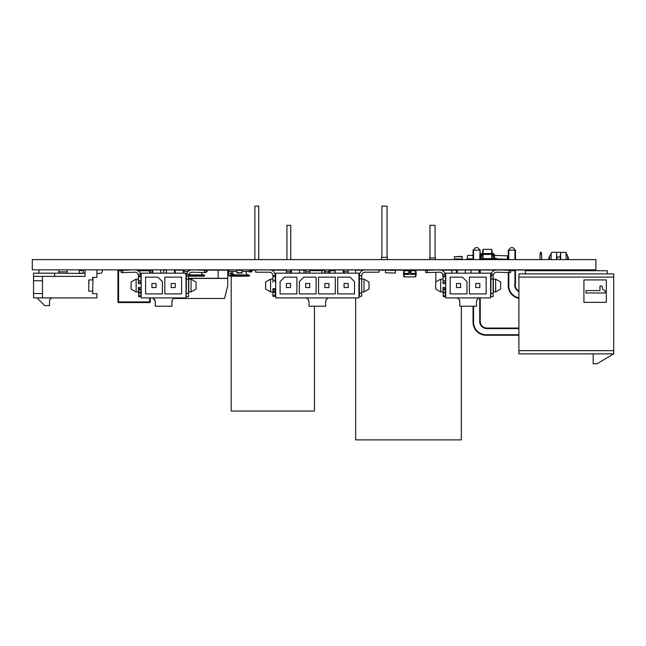 <?xml version="1.0" encoding="UTF-8"?>
<svg xmlns="http://www.w3.org/2000/svg" width="646" height="646" viewBox="0 0 646 646"><rect width="100%" height="100%" fill="white"/><g stroke="black" fill="none" stroke-linecap="round" stroke-linejoin="round"><path stroke-width="0.97" d="M435.824 272.321L435.824 281.939L435.824 272.321M456.512 270.157L441.25 270.157L451.578 270.157L451.837 273.169L451.837 270.416M441.25 270.157L451.578 270.157M395.61 270.448L395.32 273.04L385.363 272.757L385.646 270.157L395.61 270.448M490.589 297.895L490.589 273.169L445.756 273.169L445.756 297.895L490.589 297.895M486.163 293.922L486.163 277.142L469.384 277.142L469.384 293.922L486.163 293.922M466.953 293.922L466.953 281.624L462.471 277.142L450.173 277.142L450.173 293.922L466.953 293.922M479.825 273.064L479.825 270.068M479.825 287.583L479.825 283.481L475.731 283.481L475.731 287.583L479.825 287.583M480.341 297.895C478.258 297.871 476.974 299.155 476.498 301.739L476.498 306.22L459.847 306.22L459.847 301.739C459.363 299.155 458.087 297.871 456.003 297.895M459.782 301.044L459.581 300.333M459.282 299.736L458.894 299.211M479.671 297.951L479.057 298.113M478.411 298.412L477.878 298.783M477.451 299.203L477.063 299.728M476.764 300.333L476.562 301.044M460.614 287.583L460.614 283.481L456.512 283.481L456.512 287.583L460.614 287.583M456.512 273.064L456.512 270.068M434.16 270.068L427.337 270.27L427.41 272.58L439.393 272.216A3.714 3.714 0 0 1 442.857 274.324L443.221 282.326L445.756 282.326M443.221 288.738L443.221 296.611L445.53 296.611L445.53 288.738M442.857 274.324L445.312 274.324L445.53 275.923L443.221 275.923L445.53 275.923L445.53 282.326M445.312 274.324A6.024 6.024 0 0 0 440.887 270.068M495.45 270.068A6.024 6.024 0 0 0 491.025 274.324L493.479 274.324A3.714 3.714 0 0 1 496.944 272.216L508.927 272.58L509 270.27L502.184 270.068M427.41 272.58L425.811 272.628L425.738 270.319L427.337 270.27M443.221 289.311L445.53 289.311M445.756 283.61L443.003 283.61L443.003 279.129L440.693 279.129L440.693 291.935L443.003 291.935L443.003 287.454L445.756 287.454M445.756 288.738L443.003 288.738M493.116 293.413L490.815 293.413L490.815 296.611L493.116 296.611L493.116 275.923L490.815 275.923L493.116 275.923L493.479 274.324M490.815 293.413L491.025 274.324M509 270.27L510.598 270.319L510.534 272.628L508.927 272.58M495.643 279.129L493.342 279.129L493.342 291.935L495.643 291.935L500.642 289.053L500.642 282.011L495.643 279.129L495.643 291.935M440.693 291.935L435.695 289.053L435.695 282.011L440.693 279.129M480.341 273.169A1.284 1.284 0 0 1 479.057 271.893L479.057 270.068M471.055 270.068L471.055 271.893A1.284 1.284 0 0 1 469.771 273.169M466.565 273.169A1.284 1.284 0 0 1 465.29 271.893L465.29 270.068M457.279 270.068L457.279 271.893A1.284 1.284 0 0 1 456.003 273.169M252.013 270.068L252.013 271.062L252.013 270.068L252.013 271.062L251.56 270.932A0.638 0.638 0 0 1 251.512 271.175M251.254 271.481L251.56 270.068L251.254 271.481A0.638 0.638 0 0 1 250.923 271.57A0.638 0.638 0 0 0 251.254 271.481A0.703 0.703 0 0 0 251.649 271.635L252.013 271.062A0.961 0.961 0 0 1 251.052 272.023A0.961 0.961 0 0 0 252.013 271.062A0.573 0.404 -169.5 0 1 252.013 270.957L251.762 271.554M249.453 270.068L249.453 271.441L250.414 271.441L250.414 270.068M236.929 271.441L228.95 271.441L228.95 270.068M249.453 271.441L242.056 271.441M228.95 271.441L227.998 271.441L227.998 270.068M248.807 271.829L251.052 272.023L250.285 271.57L250.285 272.023M250.285 271.57L250.923 271.57M251.052 271.893A0.832 0.832 0 0 0 251.649 271.635L251.682 271.062L251.674 271.619M249.437 271.764L250.091 271.57M249.897 271.764L249.388 271.829M237.599 274.897L240.805 274.897M244.971 274.897L235.362 274.897L232.608 274.041L232.794 271.441M245.609 271.441L247.208 274.897M248.807 275.543L247.862 275.543L248.807 275.543M231.518 273.702L231.518 274.235L230.234 273.847L230.234 273.298L235.362 274.897L248.807 274.897A0.638 0.638 0 0 1 249.453 275.543A0.638 0.638 0 0 1 248.807 276.181L229.596 276.181L229.596 275.543L231.518 275.543L231.518 276.181M247.862 274.897L247.862 276.181M235.015 275.43L231.518 274.235L235.742 275.543L247.862 275.543L231.518 275.543M235.362 274.897L235.362 274.897C232.859 274.122 232.859 274.122 235.362 274.897M231.583 274.356L230.323 273.969L231.583 274.356M236.929 271.473L231.147 271.441M242.056 271.473L249.526 271.441M249.808 271.441L248.387 271.473M228.7 271.441L228.7 275.608L228.313 271.441M314.457 306.22L314.457 411.066L231.195 411.066L231.195 276.181M317.016 270.351L314.457 270.351M314.457 270.157L309.749 270.157M304.016 273.169L304.016 270.157L299.373 270.157M291.37 270.157L290.538 270.157M286.436 270.157L271.191 270.157M255.663 270.157L252.013 270.157M251.56 270.157L250.414 270.157M254.895 259.369L254.895 206.114L258.739 206.114L258.739 259.369M286.921 259.369L286.921 225.325L290.757 225.325L290.757 259.369M304.016 270.157L305.655 270.157M309.749 270.416L324.518 270.157L324.518 273.169M324.518 270.416L321.95 270.416L321.95 273.169M309.749 270.351L311.227 270.157M317.63 270.416L311.227 270.416M435.396 259.369L435.396 257.996L429.63 257.996L429.63 259.369M381.592 259.369L381.592 257.35L387.358 257.35L387.358 259.369M461.333 306.22L461.333 439.886L355.655 439.886L355.655 297.895M431.003 270.157L410.816 270.157L410.816 274.324L416.258 274.324L415.903 270.803L415.475 270.803L415.653 273.363L416.258 273.363M408.894 273.363L403.451 273.363L403.815 270.803L404.243 270.803L404.065 274.324L408.894 274.324L408.894 270.157L378.952 270.157M363.423 270.157L355.655 270.157L355.655 273.169M381.915 257.35L381.915 206.114L387.043 206.114L387.043 257.35M429.953 257.996L429.953 225.325L435.073 225.325L435.073 257.996M236.929 270.448L236.929 273.04L242.056 273.04L242.056 270.157L236.929 270.157L242.056 270.448M186.016 297.895L186.016 273.169L141.183 273.169L141.183 297.895L186.016 297.895M181.591 293.922L181.591 277.142L164.811 277.142L164.811 293.922L181.591 293.922M162.38 293.922L162.38 281.624L157.899 277.142L145.6 277.142L145.6 293.922L162.38 293.922M175.252 273.064L175.252 270.068M175.252 287.583L175.252 283.481L171.158 283.481L171.158 287.583L175.252 287.583M175.769 297.895C173.685 297.871 172.401 299.155 171.925 301.739L171.925 306.22L155.274 306.22L155.274 301.739C154.79 299.155 153.506 297.871 151.43 297.895M155.21 301.044L153.36 298.42M152.706 298.113L152.101 297.951M172.878 299.203L172.49 299.728M172.191 300.333L171.981 301.044M156.041 287.583L156.041 283.481L151.939 283.481L151.939 287.583L156.041 287.583M151.939 273.064L151.939 270.068M129.58 270.068L122.764 270.27L122.837 272.58L134.82 272.216A3.714 3.714 0 0 1 138.284 274.324L138.648 282.326L141.183 282.326M138.648 288.738L138.648 296.611L140.957 296.611L140.957 288.738M138.284 274.324L140.739 274.324L140.957 275.923L138.648 275.923L140.957 275.923L140.957 282.326M140.739 274.324A6.024 6.024 0 0 0 136.314 270.068M190.877 270.068A6.024 6.024 0 0 0 186.452 274.324L188.907 274.324A3.714 3.714 0 0 1 192.371 272.216L204.354 272.58L204.427 270.27L197.611 270.068M122.837 272.58L121.238 272.628L121.165 270.319L122.764 270.27M138.648 289.311L140.957 289.311M141.183 283.61L138.43 283.61L138.43 279.129L136.12 279.129L136.12 291.935L138.43 291.935L138.43 287.454L141.183 287.454M141.183 288.738L138.43 288.738M188.543 293.413L186.234 293.413L186.234 296.611L188.543 296.611L188.543 275.923L186.234 275.923L188.543 275.923L188.907 274.324M186.234 293.413L186.452 274.324M204.427 270.27L206.026 270.319L205.961 272.628L204.354 272.58M191.071 279.129L188.769 279.129L188.769 291.935L191.071 291.935L196.069 289.053L196.069 282.011L191.071 279.129L191.071 291.935M136.12 291.935L131.122 289.053L131.122 282.011L136.12 279.129M175.769 273.169A1.284 1.284 0 0 1 174.485 271.893L174.485 270.068M166.482 270.068L166.482 271.893A1.284 1.284 0 0 1 165.198 273.169M161.993 273.169A1.284 1.284 0 0 1 160.717 271.893L160.717 270.068M152.706 270.068L152.706 271.893A1.284 1.284 0 0 1 151.43 273.169M149.646 297.895L149.646 301.932L150.284 301.932A0.638 0.638 0 0 1 149.646 302.57L118.581 302.57L118.581 301.932L149.646 301.932L149.646 302.57A0.638 0.638 0 0 0 150.284 301.932L150.284 297.895M117.943 301.932A0.638 0.638 0 0 0 118.581 302.57A0.638 0.638 0 0 1 117.943 301.932L117.943 270.803L118.581 270.803L118.581 301.932L117.943 301.932M121.182 270.803L118.581 270.803L118.581 270.157A0.638 0.638 0 0 0 117.943 270.803A0.638 0.638 0 0 1 118.581 270.157L126.43 270.157M136.669 270.157L149.646 270.157A0.638 0.638 0 0 1 150.284 270.803L150.284 273.169M404.243 270.803L408.894 270.803M410.816 270.803L415.475 270.803M403.451 273.363L403.451 274.324L404.065 274.324M410.816 273.363L415.653 273.363L415.653 274.324M403.613 274.324L403.976 276.884L415.741 276.884L416.105 274.324M414.982 270.803L414.982 270.157M404.735 270.803L404.735 270.157M413.06 270.803L413.06 270.157M406.657 270.803L406.657 270.157M404.138 274.324L404.323 276.884M415.572 274.324L415.394 276.884M408.894 274.324L410.816 274.324M408.894 271.118L410.816 271.118M408.894 270.157L410.816 270.157M93.016 277.4L92.628 293.664L96.924 293.664L96.924 297.895L33.511 297.895L33.511 293.534L42.483 293.534L42.483 297.895M88.785 279.928L88.785 291.136L88.785 279.928L88.914 283.481L88.785 279.928L92.628 279.928L92.628 277.4L96.924 277.4L96.924 270.068M101.874 270.068A2.051 2.051 0 0 1 100.251 273.363L96.924 273.363M85.07 273.169L79.248 273.169L79.248 270.609L83.342 270.609L83.342 273.42L54.652 273.169L54.652 276.375L33.511 276.375L33.511 293.534M85.07 270.068L85.07 276.375L54.652 276.375M42.483 276.375L42.483 280.727L33.511 280.727M54.652 273.169L33.511 273.169L33.511 276.375M88.785 291.136L92.628 291.136L92.628 293.664M42.483 280.727L42.483 293.534M67.136 273.169L67.136 270.068M58.81 273.169L58.81 270.068M67.136 271.829L58.81 271.829M38.962 273.169L38.962 270.068M37.04 297.927L52.73 297.927A3.206 3.206 0 0 0 49.524 301.125L49.524 305.615L44.719 305.615L37.04 297.927M207.18 270.068L207.18 271.062L207.18 270.068L207.18 271.062L206.728 270.932A0.638 0.638 0 0 1 206.68 271.175M206.421 271.481L206.728 270.068L206.421 271.481A0.638 0.638 0 0 1 206.09 271.57A0.638 0.638 0 0 0 206.421 271.481A0.703 0.703 0 0 0 206.817 271.635L207.172 271.062A0.961 0.961 0 0 1 206.219 272.023A0.961 0.961 0 0 0 207.18 271.062A0.573 0.404 -169.5 0 1 207.172 270.957L206.93 271.554M188.236 271.441L184.118 271.441L184.118 270.068M184.118 271.441L183.157 271.441L183.157 270.068M206.219 271.893A0.832 0.832 0 0 0 206.817 271.635L206.849 271.062L206.841 271.619M192.766 274.897L195.972 274.897M200.139 274.897L190.53 274.897L188.6 274.3L190.53 274.897L188.874 274.389L190.53 274.897L203.975 274.897A0.638 0.638 0 0 1 204.62 275.543A0.638 0.638 0 0 1 203.975 276.181L188.543 276.181M201.302 272.483L202.376 274.897M187.857 271.473L187.776 271.909M203.975 275.543L203.03 275.543L203.975 275.543M203.03 274.897L203.03 276.181M188.697 274.857L190.909 275.543L203.03 275.543L188.559 275.543M190.53 274.897L190.53 274.897C188.026 274.122 188.026 274.122 190.53 274.897M190.182 275.43L188.672 274.962M186.751 274.356L185.491 273.969L186.751 274.356M185.402 273.298L186.686 273.702M185.402 273.847L186.686 274.235M188.204 271.473L186.314 271.441M183.868 271.441L183.868 273.169M183.48 273.169L183.48 271.441M207.18 270.157L218.146 270.157L218.146 278.297L227.755 278.297L227.755 285.661L224.55 298.468L173.742 298.468M227.755 278.426L188.543 278.426M206.728 270.157L205.573 270.157M183.157 270.157L175.252 270.157M188.543 278.297L218.146 278.297M218.146 270.157L227.755 270.157L227.755 278.297M166.482 270.157L163.704 270.157L163.704 273.169M358.942 297.895L358.942 273.169L275.68 273.169L275.68 297.895L358.942 297.895M335.306 293.922L335.306 277.142L318.526 277.142L318.526 293.922L335.306 293.922M296.877 277.142L284.579 277.142L280.098 281.624L280.098 293.922L296.877 293.922L296.877 277.142M316.096 277.142L303.798 277.142L299.316 281.624L299.316 293.922L316.096 293.922L316.096 277.142M354.517 293.922L354.517 281.624L350.035 277.142L337.737 277.142L337.737 293.922L354.517 293.922M328.967 273.169L328.967 270.068M328.967 287.583L328.967 283.481L324.865 283.481L324.865 287.583L328.967 287.583M324.865 273.169L324.865 270.068M329.476 297.895C327.361 297.903 326.077 299.187 325.632 301.739L325.632 306.22L308.982 306.22L308.982 301.739C308.538 299.187 307.262 297.903 305.138 297.895M308.917 301.036L308.699 300.277M308.392 299.687L307.997 299.171M307.577 298.759L307.06 298.412M306.462 298.129L305.824 297.951M328.798 297.951L328.16 298.129M327.562 298.404L327.054 298.759M326.626 299.163L326.23 299.679M325.923 300.269L325.697 301.028M290.538 273.088L290.538 270.068M290.538 287.583L290.538 283.481L286.436 283.481L286.436 287.583L290.538 287.583M286.436 273.169L286.436 270.068M309.749 273.169L309.749 270.068M309.749 287.583L309.749 283.481L305.655 283.481L305.655 287.583L309.749 287.583M305.655 273.169L305.655 270.068M348.178 273.169L348.178 270.068M348.178 287.583L348.178 283.481L344.084 283.481L344.084 287.583L348.178 287.583M344.084 273.088L344.084 270.068M275.68 282.326L275.228 282.326M359.386 282.326L358.942 282.326M275.228 289.02L272.927 289.02L272.927 296.328L275.228 296.328L275.228 288.738M272.927 282.326L272.927 280.445L275.228 280.445L275.228 282.044M255.663 270.068L255.663 272.208L269.495 272.208A3.424 3.424 0 0 1 272.927 275.64L272.927 280.445M272.927 275.64L275.228 275.64L275.228 280.445M270.844 270.068A5.733 5.733 0 0 1 275.228 275.64M378.952 270.068L378.952 272.208L365.119 272.208A3.424 3.424 0 0 0 361.695 275.64L359.386 275.64A5.733 5.733 0 0 1 363.779 270.068M361.695 293.123L359.386 293.123L359.386 296.328L361.695 296.328L361.695 275.64M359.386 293.123L359.386 275.64M275.68 288.738L272.927 288.738M359.386 288.738L358.942 288.738M272.927 291.935L270.617 291.935L270.617 279.129L265.627 282.011L265.627 289.053L270.617 291.935M272.927 279.129L270.617 279.129M361.695 291.935L363.997 291.935L368.995 289.053L368.995 282.011L363.997 279.129L363.997 291.935M361.695 279.129L363.997 279.129M300.656 273.169A1.284 1.284 0 0 1 299.373 271.893L299.373 270.068M291.37 270.068L291.37 271.893A1.284 1.284 0 0 1 290.086 273.169M344.528 273.169A1.284 1.284 0 0 1 343.252 271.893L343.252 270.068M335.242 270.068L335.242 271.893A1.284 1.284 0 0 1 333.958 273.169M548.85 270.48L530.172 270.48L548.85 270.157M568.383 270.157L573.277 270.48L568.383 270.48M563.07 252.295L562.141 252.32M540.032 254.217L540.371 252.295L541.291 252.295L541.631 254.217L540.032 254.217L540.032 259.369M541.631 254.217L541.631 259.369M329.412 273.169L329.743 270.803L335.242 270.803M330.058 270.803L329.896 273.169M556.569 259.369L556.569 253.418L556.569 259.369L556.569 255.905L557.11 257.011L560.13 257.011L560.671 253.418L560.671 259.369M549.601 259.369L549.601 256.583L548.971 257.697L549.463 256.874M549.011 257.665L548.971 259.369M556.569 253.418L556.545 252.32L560.696 252.32L560.671 253.418M566.114 259.369L566.114 253.418L568.383 257.697L568.383 259.369M560.688 252.449L565.88 252.32L568.383 257.697M613.7 350.657L613.7 353.863L518.908 353.863L518.908 273.904L613.7 273.904L613.7 350.657L518.908 350.657M525.311 273.904L525.311 270.698L607.297 270.698L607.297 273.904M556.569 270.698L556.569 270.068M560.671 270.068L560.671 270.698M566.114 253.418L565.573 252.32M548.971 257.697L551.668 252.32L551.127 253.418L551.127 259.369M551.668 252.32L556.545 252.32M549.601 256.583L551.127 253.418M568.27 259.369L567.656 256.624M593.19 353.863L593.19 363.787L597.033 363.787L613.7 353.863M593.19 353.927L589.039 353.863M515.468 250.204L508.265 250.204L510.833 247.644L512.9 247.644L515.468 250.204L515.468 259.369M514.951 270.068L514.951 283.683L515.468 283.739L514.951 283.683L515.468 283.739L515.468 270.068M518.908 291.588A7.041 7.041 0 0 1 514.951 283.683L515.468 283.739A6.533 6.533 0 0 0 518.908 291.023M508.265 272.555L508.265 287.276L508.782 287.236L508.265 287.276A13.413 13.413 0 0 0 518.908 298.363M480.236 259.369L480.091 250.05L479.728 259.369M480.236 250.204L477.677 247.644L475.601 247.644L473.042 250.204L473.042 259.369M514.951 283.683L515.468 283.739L514.951 283.683M508.265 287.276L508.782 287.236A12.896 12.896 0 0 0 518.908 297.838M508.265 250.204L508.265 259.369M518.908 328.055L486.898 328.055A6.662 6.662 0 0 1 480.236 321.401L480.236 297.895M473.55 259.369L473.55 250.204L479.728 250.204M473.042 306.22L473.042 322.192A13.065 13.065 0 0 0 486.107 335.258L518.908 335.258M480.236 273.169L480.236 270.068M473.55 250.204L473.042 250.204M606.336 302.352L606.336 279.936L583.919 279.936L583.919 302.352L606.336 302.352M586.027 290.595L586.027 292.993L605.237 292.993L605.237 291.071L602.839 289.392L601.878 286.025L599.956 286.025L599.956 290.595L586.027 290.595M454.437 256.68L462.116 256.389L462.116 259.272L454.437 259.272L454.437 256.68L462.116 256.68M491.606 258.634L491.897 254.467L492.51 254.467L491.921 258.634L482.845 258.634L482.263 253.507L482.869 253.507L482.869 254.467L481.94 254.467A0.638 0.638 0 0 0 481.302 255.113L481.302 257.673A1.599 1.599 0 0 1 480.236 259.183M483.16 258.634L482.869 254.467L491.897 254.467L491.897 253.507L482.869 253.507M492.825 254.467A0.638 0.638 0 0 1 493.471 255.113A0.638 0.638 0 0 0 492.825 254.467L492.51 253.507L491.897 253.507M493.471 257.673L493.471 255.113L493.471 257.673A1.599 1.599 0 0 0 495.07 259.272L496.354 259.272L496.354 258.311L495.07 258.311A0.638 0.638 0 0 1 494.432 257.673L494.432 255.113A1.599 1.599 0 0 0 492.825 253.507L492.51 253.507M495.07 258.311A0.638 0.638 0 0 1 494.432 257.673L494.432 255.113M480.236 258.012A0.638 0.638 0 0 0 480.341 257.673A0.638 0.638 0 0 1 480.236 258.012A0.638 0.638 0 0 0 480.341 257.673L480.341 255.113A1.599 1.599 0 0 1 481.94 253.507L482.263 253.507M481.94 254.467A0.638 0.638 0 0 0 481.302 255.113L481.302 257.673L481.302 255.113A0.638 0.638 0 0 1 481.94 254.467M480.341 257.673L480.341 255.113L480.341 257.673M492.349 253.507L491.759 249.348L483.006 249.348L482.417 253.507M491.816 253.507L491.525 249.348M482.95 253.507L483.24 249.348M473.042 258.893L467.211 258.893L467.591 255.428L473.042 255.428M480.737 258.893L494.028 258.893M496.354 258.893L507.175 259.272L507.562 255.816L494.432 255.428M481.302 255.428L482.392 255.428M492.373 255.428L493.471 255.428M591.914 269.842L592.342 270.068M35.506 269.842L591.914 270.068M488.634 259.595L592.342 259.595M35.506 259.595L485.033 259.595M485.324 259.369L486.075 259.595M595.911 259.595L595.911 269.842L32.3 269.842L32.3 259.595L595.911 259.595M510.59 270.698L515.468 270.698C518.31 270.698 518.31 270.698 515.468 270.698M479.825 270.698L480.236 270.698C483.087 270.698 483.087 270.698 480.236 270.698M479.825 271.708L479.057 271.708M457.279 271.708L456.512 271.708M443.221 295.779L445.53 295.779M443.221 293.179L445.53 293.179M443.221 292.049L445.53 292.049M443.221 289.779L445.53 289.779M493.116 279.129L490.815 279.129M443.221 280.727L445.53 280.727M443.221 276.754L445.53 276.754M251.883 270.068L251.883 271.062M248.71 271.473L249.493 271.473M304.016 270.416L305.655 270.416M309.749 270.674L321.95 270.674M236.929 272.757L242.056 272.757M175.252 271.708L174.485 271.708M152.706 271.708L151.939 271.708M138.648 295.779L140.957 295.779M138.648 293.179L140.957 293.179M138.648 292.049L140.957 292.049M138.648 289.779L140.957 289.779M188.543 279.129L186.234 279.129M138.648 280.727L140.957 280.727M138.648 276.754L140.957 276.754M150.284 270.803A0.638 0.638 0 0 0 149.646 270.157L149.646 270.803L150.284 270.803M149.646 273.169L149.646 270.803L138.099 270.803M408.894 272.725L410.816 272.725M408.894 271.764L410.816 271.764M207.051 270.068L207.051 271.062M328.967 271.708L324.865 271.708M290.538 271.708L286.436 271.708M309.749 271.708L305.655 271.708M348.178 271.708L344.084 271.708M272.927 295.488L275.228 295.488M272.927 292.226L275.228 292.226M272.927 291.096L275.228 291.096M272.927 289.489L275.228 289.489M272.927 276.472L275.228 276.472M361.695 278.838L359.386 278.838M557.11 257.011L557.11 259.369M557.11 270.068L557.11 270.698M567.64 256.583L567.64 259.369M567.64 270.068L567.64 270.698M568.27 270.698L568.27 270.068M518.908 277.102L613.7 277.102M566.114 270.698L566.114 270.068M560.13 257.011L560.13 259.369M560.13 270.068L560.13 270.698M551.127 270.068L551.127 270.698M549.601 270.698L549.601 270.068M548.971 270.068L548.971 270.698M514.951 250.204L514.951 259.369M508.782 287.236L508.782 272.572M508.782 259.369L508.782 250.204M486.898 328.572L486.898 328.055A6.662 6.662 0 0 1 480.236 321.401L479.728 321.401A7.171 7.171 0 0 0 486.898 328.572L518.908 328.572M479.728 297.943L479.728 321.401M518.908 334.741L486.107 334.741A12.557 12.557 0 0 1 473.55 322.192L473.55 306.22M486.107 335.258L486.107 334.741M473.55 322.192L473.042 322.192M454.437 258.981L462.116 258.981M231.195 271.473L231.195 273.597M231.195 274.243L231.195 275.543M568.383 270.068L568.383 270.698M548.85 257.697L548.85 259.369M548.85 270.068L548.85 270.698"/></g></svg>
